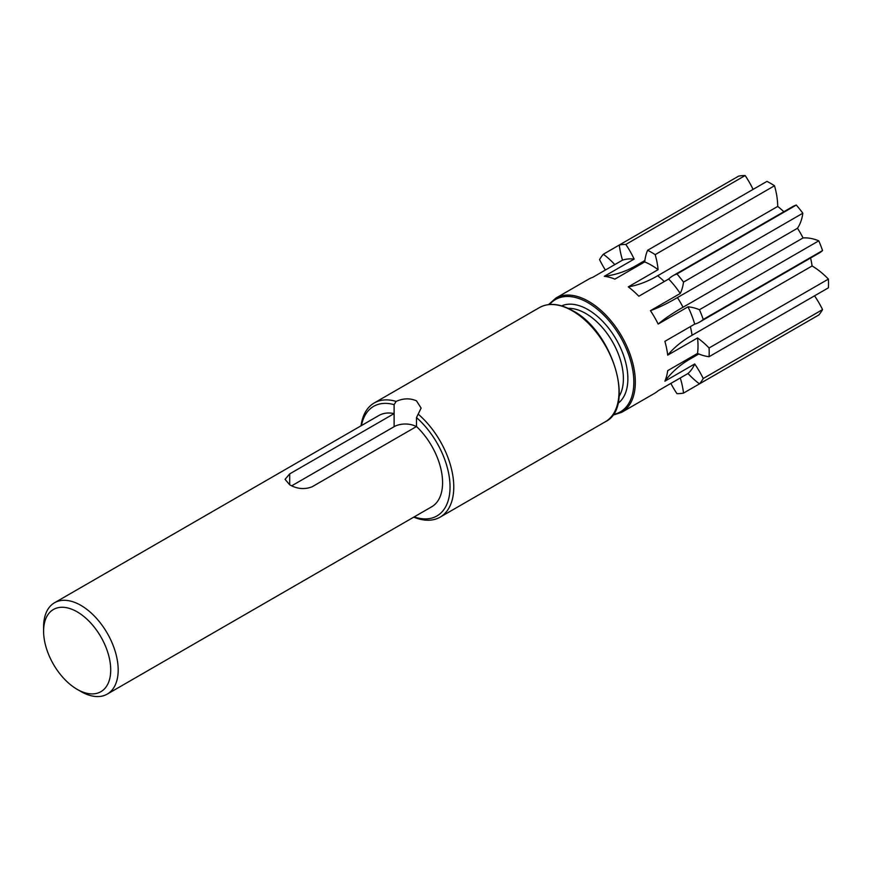 <?xml version="1.0" encoding="UTF-8"?>
<svg xmlns="http://www.w3.org/2000/svg" width="872" height="872" viewBox="0 0 872 872"><rect width="100%" height="100%" fill="white"/><g stroke="black" fill="none" stroke-linecap="round" stroke-linejoin="round"><path stroke-width="1.31" d="M361.444 425.569A63.285 36.537 60 0 1 394.111 404.652L396.128 401.403C403.322 398.221 410.102 398.035 416.489 400.858L421.122 408.096L416.489 417.568L416.489 426.528A52.734 30.444 60 0 1 431.662 506.806L107.256 694.101A52.734 30.444 60 0 1 80.889 691.496L77.161 689.338A47.459 27.403 60 0 1 43.6 631.208A47.459 27.403 60 0 1 77.161 611.839A47.459 27.403 60 0 1 110.722 669.969A47.459 27.403 60 0 1 77.161 689.338L80.889 691.496M43.6 631.208L43.6 626.903A52.734 30.444 60 0 1 54.522 602.77A52.734 30.444 60 0 1 80.889 605.375A52.734 30.444 60 0 1 115.344 651.853A52.734 30.444 60 0 1 107.256 694.101M418.189 414.135A65.912 38.063 60 0 1 452.045 471.447A65.912 38.063 60 0 1 440.12 517.151A65.912 38.063 60 0 1 413.753 517.151M416.489 426.528L312.078 486.805C304.611 489.672 297.156 489.007 289.7 484.821L285.068 479.338L289.7 473.888L394.111 413.611L394.111 426.691L291.673 485.835M774.51 185.747A81.739 47.186 60 0 0 770.728 183.425A81.739 47.186 60 0 0 766.946 181.387L647.624 250.275A81.739 47.186 60 0 1 651.406 252.313A81.739 47.186 60 0 1 655.177 254.635A63.285 36.537 60 0 1 658.098 269.655L628.276 286.877C637.977 285.242 647.776 281.536 657.673 275.748L777.715 206.435A63.285 36.537 -120 0 0 774.51 185.747L655.177 254.635M802.84 324.188L683.517 393.087A63.285 36.537 -120 0 0 680.269 377.979L658.164 390.732A65.912 38.063 -120 0 1 654.534 393.359L621.682 412.325A65.912 38.063 60 0 0 631.786 359.504A65.912 38.063 60 0 0 588.72 301.418A65.912 38.063 60 0 0 555.758 298.159L588.611 279.193A65.912 38.063 -120 0 1 592.709 277.351L622.532 260.129A65.912 38.063 60 0 1 634.14 259.093L604.307 276.315C615.567 274.931 626.151 271.366 636.059 265.622L644.866 260.532M687.997 373.51A63.285 36.537 60 0 0 699.464 383.876A81.739 47.186 60 0 0 703.235 378.503A63.285 36.537 -120 0 0 694.701 363.984A65.912 38.063 60 0 1 687.997 373.51L658.164 390.732M694.701 363.984L664.867 381.206A65.912 38.063 -120 0 0 667.701 370.644L697.535 353.422A65.912 38.063 60 0 0 697.535 337.944L667.701 355.166A65.912 38.063 -120 0 0 664.867 341.344L694.701 324.122A65.912 38.063 60 0 0 687.997 306.846L658.164 324.068A65.912 38.063 -120 0 0 650.436 310.683C658.524 307.772 667.516 303.402 677.413 297.581L797.466 228.268A63.285 36.537 -120 0 0 802.84 213.204L683.517 282.103A63.285 36.537 60 0 1 680.269 293.461L650.436 310.683M683.517 282.103A81.739 47.186 60 0 0 676.966 273.961A63.285 36.537 -120 0 0 672.966 275.748A63.285 36.537 -120 0 0 668.661 279.018A65.912 38.063 60 0 1 680.269 293.461M668.661 279.018L638.827 296.24A65.912 38.063 -120 0 0 628.276 286.877M647.624 250.275A63.285 36.537 -120 0 0 644.702 261.916A65.912 38.063 60 0 1 651.406 265.23A65.912 38.063 60 0 1 658.098 269.655M644.702 261.916L614.869 279.138A65.912 38.063 -120 0 0 604.307 276.315M697.535 337.944A63.285 36.537 -120 0 1 709.078 347.983A81.739 47.186 60 0 1 709.078 356.713A63.285 36.537 60 0 1 697.535 353.422M687.997 306.846A63.285 36.537 -120 0 1 699.464 309.724A81.739 47.186 60 0 1 703.235 319.457A63.285 36.537 60 0 1 699.693 322.03A63.285 36.537 60 0 1 694.701 324.122M605.386 270.026A63.285 36.537 -120 0 1 599.565 259.605A81.739 47.186 60 0 1 603.348 254.232L619.294 245.021A81.739 47.186 60 0 1 625.834 244.433A63.285 36.537 60 0 1 634.14 259.093M625.834 244.433L745.157 175.545A81.739 47.186 60 0 0 738.617 176.133L619.294 245.021A63.285 36.537 -120 0 0 622.532 260.129M603.348 254.232A63.285 36.537 60 0 1 614.804 264.587M683.517 393.087A81.739 47.186 60 0 1 676.966 393.664A63.285 36.537 60 0 1 670.851 383.418M699.464 383.876L818.786 314.988A81.739 47.186 60 0 0 822.558 309.604L703.235 378.503M709.078 356.713L828.4 287.825A81.739 47.186 60 0 0 828.4 279.095L709.078 347.983M703.235 319.457L822.558 250.569A81.739 47.186 60 0 0 818.786 240.835L699.464 309.724M676.966 273.961L796.289 205.062A81.739 47.186 60 0 1 802.84 213.204M54.522 602.77L378.928 415.475A52.734 30.444 60 0 1 394.111 413.611L394.111 404.652M416.489 417.568A63.285 36.537 60 0 1 450.028 488.331A63.285 36.537 60 0 1 414.178 516.911M361.019 425.808A65.912 38.063 60 0 1 374.208 402.973A65.912 38.063 60 0 1 396.128 401.403M753.081 189.388A63.285 36.537 -120 0 0 745.157 175.545M777.715 206.435A59.329 34.248 60 0 1 783.852 211.733M672.966 275.748L792.288 206.849A63.285 36.537 60 0 1 796.289 205.062M797.466 228.268A59.329 34.248 60 0 1 803.047 237.947A63.285 36.537 60 0 1 818.786 240.835M699.693 322.03L819.015 253.142A63.285 36.537 -120 0 0 822.558 250.569M810.568 258.014A59.329 34.248 60 0 1 812.094 265.971A63.285 36.537 60 0 1 828.4 279.095M814.535 295.826A63.285 36.537 60 0 1 822.558 309.604M416.336 426.604A15.816 9.134 0 0 0 394.111 426.691M677.413 297.581A59.329 34.248 60 0 1 683.005 307.26L803.047 237.947M683.005 307.26C673.01 312.928 664.737 318.531 658.164 324.068M690.352 326.629A59.329 34.248 60 0 1 692.041 335.273L812.094 265.971M692.041 335.273C682.078 340.952 673.969 347.579 667.701 355.166M690.591 357.422A59.329 34.248 60 0 1 690.003 359.057L698.81 353.967M690.003 359.057C680.073 364.769 671.691 372.148 664.867 381.206M568.206 308.35A53.257 30.749 60 0 1 585.733 313.473A53.257 30.749 60 0 1 619.066 396.455M572.392 310.846A65.912 38.063 60 0 1 615.447 368.932A65.912 38.063 60 0 1 605.342 421.754C635.535 407.616 612.744 331.436 572.915 310.792C560.042 303.554 548.88 302.486 539.43 307.587A65.912 38.063 60 0 1 572.392 310.846M549.611 304.492A64.866 37.452 60 0 1 587.979 302.715A64.866 37.452 60 0 1 631.928 365.902A64.866 37.452 60 0 1 613.114 414.483M561.612 305.876A56.429 32.58 60 0 1 587.979 309.604A56.429 32.58 60 0 1 624.33 357.694A56.429 32.58 60 0 1 617.921 403.409M289.7 473.888L289.7 484.821M636.059 265.622A59.329 34.248 60 0 1 637.77 265.927M657.673 275.748A59.329 34.248 60 0 1 664.311 281.536M612.515 415.312L621.682 412.325M440.12 517.151L605.342 421.754M374.208 402.973L539.43 307.587M548.597 304.59L555.758 298.159"/></g></svg>
